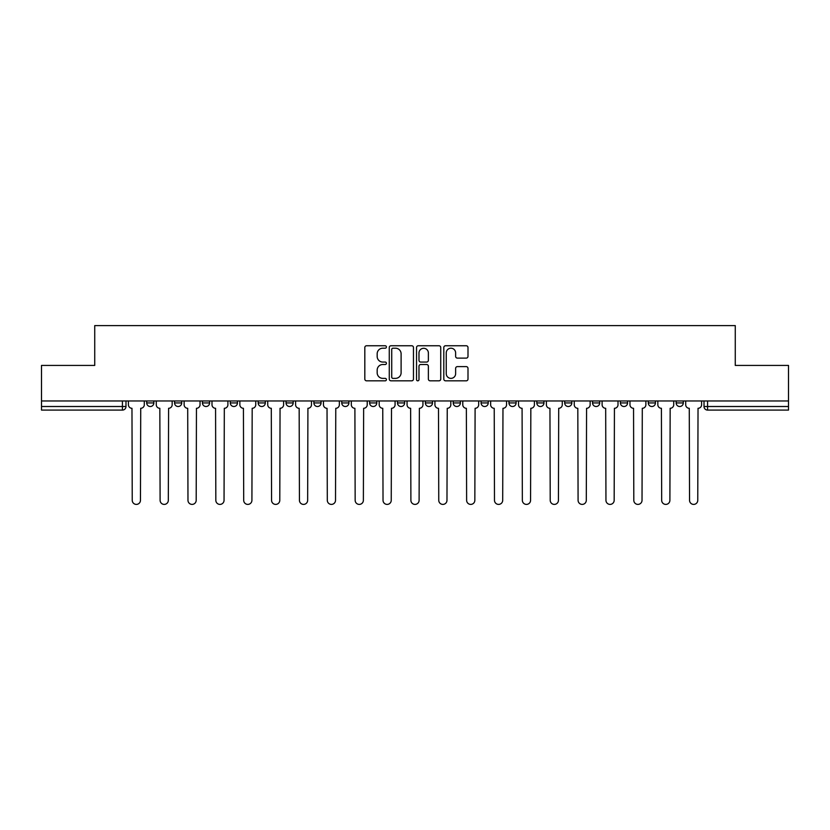 <?xml version="1.0" encoding="UTF-8"?>
<svg xmlns="http://www.w3.org/2000/svg" width="830" height="830" viewBox="0 0 830 830"><rect width="100%" height="100%" fill="white"/><g stroke="black" fill="none" stroke-linecap="round" stroke-linejoin="round"><path stroke-width="1.25" d="M386.417 346.982A1.224 1.224 0 0 0 385.193 345.757L366.57 345.757A1.753 1.753 0 0 0 364.816 347.511L364.816 379.071A1.753 1.753 0 0 0 366.57 380.825L385.193 380.825A1.224 1.224 0 0 0 386.417 379.59A1.224 1.224 0 0 0 385.193 378.366L382.786 378.366A5.613 5.613 0 0 1 377.173 372.753L377.173 370.128A5.613 5.613 0 0 1 382.786 364.515L385.193 364.515A1.224 1.224 0 0 0 386.417 363.291A1.224 1.224 0 0 0 385.193 362.056L382.786 362.056A5.613 5.613 0 0 1 377.173 356.454L377.173 353.819A5.613 5.613 0 0 1 382.786 348.206L385.193 348.206A1.224 1.224 0 0 0 386.417 346.982M453.221 400.973L453.221 402.944L460.37 402.944A3.569 3.569 0 0 1 456.801 406.513A3.569 3.569 0 0 1 453.221 402.944L453.221 400.973M369.63 400.973L369.63 402.944L376.779 402.944A3.569 3.569 0 0 1 373.199 406.513A3.569 3.569 0 0 1 369.63 402.944L369.63 400.973M313.896 400.973L313.896 402.944L321.044 402.944A3.569 3.569 0 0 1 317.475 406.513A3.569 3.569 0 0 1 313.896 402.944L313.896 400.973M286.039 400.973L286.039 402.944L293.177 402.944A3.569 3.569 0 0 1 289.608 406.513A3.569 3.569 0 0 1 286.039 402.944L286.039 400.973M230.304 400.973L230.304 402.944L237.453 402.944A3.569 3.569 0 0 1 233.873 406.513A3.569 3.569 0 0 1 230.304 402.944L230.304 400.973M466.242 358.114A1.753 1.753 0 0 0 467.996 356.361L467.996 347.511A1.753 1.753 0 0 0 466.242 345.757L445.554 345.757A1.753 1.753 0 0 0 443.801 347.511L443.801 379.071A1.753 1.753 0 0 0 445.554 380.825L466.242 380.825A1.753 1.753 0 0 0 467.996 379.071L467.996 368.375A1.753 1.753 0 0 0 466.242 366.621L457.382 366.621A1.753 1.753 0 0 0 455.629 368.375L455.629 373.676A4.689 4.689 0 0 1 450.939 378.366A4.689 4.689 0 0 1 446.25 373.676L446.25 352.895A4.689 4.689 0 0 1 450.939 348.206A4.689 4.689 0 0 1 455.629 352.895L455.629 356.361A1.753 1.753 0 0 0 457.382 358.114L466.242 358.114M41.5 400.973L41.5 365.428L94.734 365.428L94.734 325.599L735.266 325.599L735.266 365.428L788.5 365.428L788.5 400.973L41.5 400.973L41.5 406.513L125.984 406.513L125.984 400.973L125.984 406.513A3.569 3.569 0 0 1 122.415 410.093L41.5 410.093L41.5 406.513M413.465 347.511A1.753 1.753 0 0 0 411.711 345.757L391.023 345.757A1.753 1.753 0 0 0 389.27 347.511L389.27 379.071A1.753 1.753 0 0 0 391.023 380.825L411.711 380.825A1.753 1.753 0 0 0 413.465 379.071L413.465 347.511M418.289 345.757L438.977 345.757A1.753 1.753 0 0 1 440.73 347.511L440.73 379.071A1.753 1.753 0 0 1 438.977 380.825L430.127 380.825A1.753 1.753 0 0 1 428.373 379.071L428.373 366.269A1.753 1.753 0 0 0 426.62 364.515L420.737 364.515A1.753 1.753 0 0 0 418.984 366.269L418.984 379.59A1.224 1.224 0 0 1 417.76 380.825A1.224 1.224 0 0 1 416.536 379.59L416.536 347.511A1.753 1.753 0 0 1 418.289 345.757M704.016 400.973L704.016 406.513L788.5 406.513L788.5 410.093L707.585 410.093A3.569 3.569 0 0 1 704.016 406.513L704.016 400.973M788.5 400.973L788.5 406.513M676.149 400.973L676.149 402.944L683.287 402.944L683.287 400.973L683.287 402.944A3.569 3.569 0 0 1 679.718 406.513A3.569 3.569 0 0 1 676.149 402.944A3.569 3.569 0 0 0 679.718 406.513M655.43 402.944L655.43 400.973L655.43 402.944A3.569 3.569 0 0 1 651.851 406.513A3.569 3.569 0 0 1 648.282 402.944L655.43 402.944A3.569 3.569 0 0 1 651.851 406.513M648.282 400.973L648.282 402.944M627.563 400.973L627.563 402.944A3.569 3.569 0 0 1 623.984 406.513A3.569 3.569 0 0 1 620.415 402.944L627.563 402.944A3.569 3.569 0 0 1 623.984 406.513M620.415 400.973L620.415 402.944M599.696 400.973L599.696 402.944A3.569 3.569 0 0 1 596.127 406.513A3.569 3.569 0 0 1 592.547 402.944L599.696 402.944M592.547 400.973L592.547 402.944M571.828 400.973L571.828 402.944A3.569 3.569 0 0 1 568.26 406.513A3.569 3.569 0 0 1 564.691 402.944L571.828 402.944M564.691 400.973L564.691 402.944M543.961 400.973L543.961 402.944A3.569 3.569 0 0 1 540.392 406.513A3.569 3.569 0 0 1 536.823 402.944L543.961 402.944M536.823 400.973L536.823 402.944M516.104 400.973L516.104 402.944A3.569 3.569 0 0 1 512.525 406.513A3.569 3.569 0 0 1 508.956 402.944A3.569 3.569 0 0 0 512.525 406.513M508.956 400.973L508.956 402.944L516.104 402.944M488.237 400.973L488.237 402.944A3.569 3.569 0 0 1 484.658 406.513A3.569 3.569 0 0 1 481.089 402.944A3.569 3.569 0 0 0 484.658 406.513M481.089 400.973L481.089 402.944L488.237 402.944M460.37 400.973L460.37 402.944A3.569 3.569 0 0 1 456.801 406.513M432.503 400.973L432.503 402.944A3.569 3.569 0 0 1 428.934 406.513A3.569 3.569 0 0 1 425.365 402.944L432.503 402.944M425.365 400.973L425.365 402.944M404.635 400.973L404.635 402.944A3.569 3.569 0 0 1 401.066 406.513A3.569 3.569 0 0 1 397.497 402.944L404.635 402.944L404.635 400.973M397.497 400.973L397.497 402.944M376.779 400.973L376.779 402.944M348.911 400.973L348.911 402.944A3.569 3.569 0 0 1 345.342 406.513A3.569 3.569 0 0 1 341.763 402.944L348.911 402.944L348.911 400.973M341.763 400.973L341.763 402.944M321.044 400.973L321.044 402.944L321.044 400.973M293.177 402.944L293.177 400.973L293.177 402.944A3.569 3.569 0 0 1 289.608 406.513M265.31 400.973L265.31 402.944A3.569 3.569 0 0 1 261.74 406.513A3.569 3.569 0 0 1 258.172 402.944A3.569 3.569 0 0 0 261.74 406.513A3.569 3.569 0 0 0 265.31 402.944L265.31 400.973M258.172 400.973L258.172 402.944L265.31 402.944M237.453 400.973L237.453 402.944M209.585 400.973L209.585 402.944A3.569 3.569 0 0 1 206.016 406.513A3.569 3.569 0 0 1 202.437 402.944A3.569 3.569 0 0 0 206.016 406.513A3.569 3.569 0 0 0 209.585 402.944L202.437 402.944L202.437 400.973M174.57 400.973L174.57 402.944L181.718 402.944L181.718 400.973L181.718 402.944A3.569 3.569 0 0 1 178.149 406.513A3.569 3.569 0 0 1 174.57 402.944A3.569 3.569 0 0 0 178.149 406.513M146.713 400.973L146.713 402.944L153.851 402.944L153.851 400.973L153.851 402.944A3.569 3.569 0 0 1 150.282 406.513A3.569 3.569 0 0 1 146.713 402.944A3.569 3.569 0 0 0 150.282 406.513M122.415 400.973L122.415 410.093A3.569 3.569 0 0 0 125.984 406.513M392.953 348.206A1.224 1.224 0 0 0 391.729 349.44L391.729 377.142A1.224 1.224 0 0 0 392.953 378.366L395.495 378.366A5.613 5.613 0 0 0 401.108 372.753L401.108 353.819A5.613 5.613 0 0 0 395.495 348.206L392.953 348.206M428.373 352.989A4.689 4.689 0 0 0 423.684 348.299A4.689 4.689 0 0 0 418.984 352.989L418.984 360.303A1.753 1.753 0 0 0 420.737 362.056L426.62 362.056A1.753 1.753 0 0 0 428.373 360.303L428.373 352.989M128.401 404.729L128.401 400.973L128.401 404.729A3.569 3.569 48.4 0 0 131.97 408.298L132.24 500.293A4.109 4.109 48.4 0 0 136.348 504.401A4.109 4.109 48.4 0 0 140.457 500.293L140.726 408.298A3.569 3.569 48.4 0 0 144.296 404.729L144.296 400.973M131.97 408.298L132.24 500.293M140.457 500.293L140.726 408.298M156.268 404.729L156.268 400.973L156.268 404.729A3.569 3.569 48.4 0 0 159.837 408.298L160.107 500.293A4.109 4.109 48.4 0 0 164.216 504.401A4.109 4.109 48.4 0 0 168.324 500.293L168.594 408.298A3.569 3.569 48.4 0 0 172.163 404.729L172.163 400.973M184.125 404.729L184.125 400.973L184.125 404.729A3.569 3.569 48.4 0 0 187.704 408.298L187.974 500.293A4.109 4.109 48.4 0 0 192.083 504.401A4.109 4.109 48.4 0 0 196.191 500.293L196.451 408.298A3.569 3.569 48.4 0 0 200.03 404.729L200.03 400.973M159.837 408.298L160.107 500.293M168.324 500.293L168.594 408.298M187.704 408.298L187.974 500.293M196.191 500.293L196.451 408.298M211.992 404.729L211.992 400.973L211.992 404.729A3.569 3.569 48.4 0 0 215.572 408.298L215.831 500.293A4.109 4.109 48.4 0 0 219.94 504.401A4.109 4.109 48.4 0 0 224.048 500.293L224.318 408.298A3.569 3.569 48.4 0 0 227.897 404.729L227.897 400.973M239.86 404.729L239.86 400.973L239.86 404.729A3.569 3.569 48.4 0 0 243.429 408.298L243.698 500.293A4.109 4.109 48.4 0 0 247.807 504.401A4.109 4.109 48.4 0 0 251.915 500.293L252.185 408.298A3.569 3.569 48.4 0 0 255.754 404.729L255.754 400.973M267.727 404.729L267.727 400.973L267.727 404.729A3.569 3.569 48.4 0 0 271.296 408.298L271.566 500.293A4.109 4.109 48.4 0 0 275.674 504.401A4.109 4.109 48.4 0 0 279.783 500.293L280.052 408.298A3.569 3.569 48.4 0 0 283.621 404.729L283.621 400.973M215.572 408.298L215.831 500.293M224.048 500.293L224.318 408.298M243.429 408.298L243.698 500.293M251.915 500.293L252.185 408.298M271.296 408.298L271.566 500.293M279.783 500.293L280.052 408.298M295.594 404.729L295.594 400.973L295.594 404.729A3.569 3.569 48.4 0 0 299.163 408.298L299.433 500.293A4.109 4.109 48.4 0 0 303.541 504.401A4.109 4.109 48.4 0 0 307.65 500.293L307.92 408.298A3.569 3.569 48.4 0 0 311.489 404.729L311.489 400.973M299.163 408.298L299.433 500.293M307.65 500.293L307.92 408.298M323.451 404.729L323.451 400.973L323.451 404.729A3.569 3.569 48.4 0 0 327.03 408.298L327.3 500.293A4.109 4.109 48.4 0 0 331.409 504.401A4.109 4.109 48.4 0 0 335.517 500.293L335.776 408.298A3.569 3.569 48.4 0 0 339.356 404.729L339.356 400.973M327.03 408.298L327.3 500.293M335.517 500.293L335.776 408.298M351.318 404.729L351.318 400.973L351.318 404.729A3.569 3.569 48.4 0 0 354.898 408.298L355.157 500.293A4.109 4.109 48.4 0 0 359.265 504.401A4.109 4.109 48.4 0 0 363.374 500.293L363.644 408.298A3.569 3.569 48.4 0 0 367.223 404.729L367.223 400.973M354.898 408.298L355.157 500.293M363.374 500.293L363.644 408.298M379.186 404.729L379.186 400.973L379.186 404.729A3.569 3.569 48.4 0 0 382.755 408.298L383.024 500.293A4.109 4.109 48.4 0 0 387.133 504.401A4.109 4.109 48.4 0 0 391.241 500.293L391.511 408.298A3.569 3.569 48.4 0 0 395.08 404.729L395.08 400.973M382.755 408.298L383.024 500.293M391.241 500.293L391.511 408.298M407.053 404.729L407.053 400.973L407.053 404.729A3.569 3.569 48.4 0 0 410.622 408.298L410.892 500.293A4.109 4.109 48.4 0 0 415 504.401A4.109 4.109 48.4 0 0 419.108 500.293L419.378 408.298A3.569 3.569 48.4 0 0 422.947 404.729L422.947 400.973M410.622 408.298L410.892 500.293M419.108 500.293L419.378 408.298M434.92 404.729L434.92 400.973L434.92 404.729A3.569 3.569 48.4 0 0 438.489 408.298L438.759 500.293A4.109 4.109 48.4 0 0 442.867 504.401A4.109 4.109 48.4 0 0 446.976 500.293L447.246 408.298A3.569 3.569 48.4 0 0 450.815 404.729L450.815 400.973M438.489 408.298L438.759 500.293M446.976 500.293L447.246 408.298M462.777 404.729L462.777 400.973L462.777 404.729A3.569 3.569 48.4 0 0 466.356 408.298L466.626 500.293A4.109 4.109 48.4 0 0 470.735 504.401A4.109 4.109 48.4 0 0 474.843 500.293L475.102 408.298A3.569 3.569 48.4 0 0 478.682 404.729L478.682 400.973M466.356 408.298L466.626 500.293M474.843 500.293L475.102 408.298M490.644 404.729L490.644 400.973L490.644 404.729A3.569 3.569 48.4 0 0 494.224 408.298L494.483 500.293A4.109 4.109 48.4 0 0 498.591 504.401A4.109 4.109 48.4 0 0 502.7 500.293L502.97 408.298A3.569 3.569 48.4 0 0 506.549 404.729L506.549 400.973M494.224 408.298L494.483 500.293M502.7 500.293L502.97 408.298M518.511 404.729L518.511 400.973L518.511 404.729A3.569 3.569 48.4 0 0 522.08 408.298L522.35 500.293A4.109 4.109 48.4 0 0 526.459 504.401A4.109 4.109 48.4 0 0 530.567 500.293L530.837 408.298A3.569 3.569 48.4 0 0 534.406 404.729L534.406 400.973M522.08 408.298L522.35 500.293M530.567 500.293L530.837 408.298M546.379 404.729L546.379 400.973L546.379 404.729A3.569 3.569 48.4 0 0 549.948 408.298L550.217 500.293A4.109 4.109 48.4 0 0 554.326 504.401A4.109 4.109 48.4 0 0 558.434 500.293L558.704 408.298A3.569 3.569 48.4 0 0 562.273 404.729L562.273 400.973M549.948 408.298L550.217 500.293M558.434 500.293L558.704 408.298M574.246 404.729L574.246 400.973L574.246 404.729A3.569 3.569 48.4 0 0 577.815 408.298L578.085 500.293A4.109 4.109 48.4 0 0 582.193 504.401A4.109 4.109 48.4 0 0 586.302 500.293L586.571 408.298A3.569 3.569 48.4 0 0 590.14 404.729L590.14 400.973M577.815 408.298L578.085 500.293M586.302 500.293L586.571 408.298M602.103 404.729L602.103 400.973L602.103 404.729A3.569 3.569 48.4 0 0 605.682 408.298L605.952 500.293A4.109 4.109 48.4 0 0 610.06 504.401A4.109 4.109 48.4 0 0 614.169 500.293L614.428 408.298A3.569 3.569 48.4 0 0 618.008 404.729L618.008 400.973M605.682 408.298L605.952 500.293M614.169 500.293L614.428 408.298M629.97 404.729L629.97 400.973L629.97 404.729A3.569 3.569 48.4 0 0 633.549 408.298L633.809 500.293A4.109 4.109 48.4 0 0 637.917 504.401A4.109 4.109 48.4 0 0 642.026 500.293L642.296 408.298A3.569 3.569 48.4 0 0 645.875 404.729L645.875 400.973M633.549 408.298L633.809 500.293M642.026 500.293L642.296 408.298M657.837 404.729L657.837 400.973L657.837 404.729A3.569 3.569 48.4 0 0 661.406 408.298L661.676 500.293A4.109 4.109 48.4 0 0 665.785 504.401A4.109 4.109 48.4 0 0 669.893 500.293L670.163 408.298A3.569 3.569 48.4 0 0 673.732 404.729L673.732 400.973M661.406 408.298L661.676 500.293M669.893 500.293L670.163 408.298M685.705 404.729L685.705 400.973L685.705 404.729A3.569 3.569 48.4 0 0 689.274 408.298L689.543 500.293A4.109 4.109 48.4 0 0 693.652 504.401A4.109 4.109 48.4 0 0 697.76 500.293L698.03 408.298A3.569 3.569 48.4 0 0 701.599 404.729L701.599 400.973M689.274 408.298L689.543 500.293M697.76 500.293L698.03 408.298M707.585 400.973L707.585 410.093"/></g></svg>
